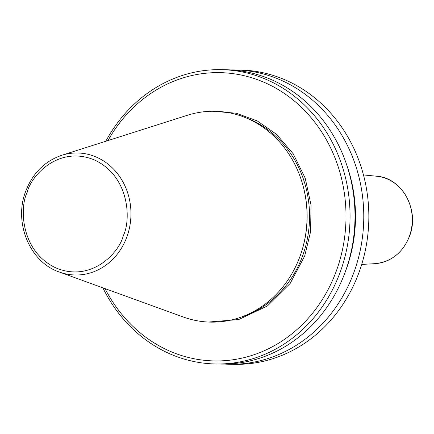<?xml version="1.0" encoding="UTF-8"?>
<svg xmlns="http://www.w3.org/2000/svg" width="434" height="434" viewBox="0 0 434 434"><rect width="100%" height="100%" fill="white"/><g stroke="black" fill="none" stroke-linecap="round" stroke-linejoin="round"><path stroke-width="0.65" d="M212.6 111.261L236.221 113.209L257.248 120.929L276.529 134.334L293.2 153.772L305.2 178.146L311.053 205.065L310.57 231.799L304.663 256.06L290.205 283.369L267.436 305.959L238.651 319.56L208.401 322.05M102.891 287.834A147.186 131.611 -88.9 0 0 215.524 363.974L220.461 364.072A147.186 131.611 -88.9 0 0 345.356 271.613A147.186 131.611 -88.9 0 0 226.315 69.755L221.378 69.657A147.186 131.611 -88.9 0 0 105.804 141.256M215.524 363.974A147.186 131.611 -88.9 0 0 340.419 271.516A147.186 131.611 -88.9 0 0 221.378 69.657M105.039 288.61A144.169 128.909 -88.9 0 0 225.588 360.594A144.169 128.909 -88.9 0 0 336.562 270.366A144.169 128.909 -88.9 0 0 275.878 88.189A144.169 128.909 -88.9 0 0 107.979 140.562M224.85 364.077A147.186 131.611 -88.9 0 0 229.239 364.245L234.311 364.343A147.186 131.611 -88.9 0 0 359.206 271.89A147.186 131.611 -88.9 0 0 240.165 70.026L235.092 69.928A147.186 131.611 -88.9 0 0 230.704 69.923M229.239 364.245A147.186 131.611 -88.9 0 0 354.133 271.793A147.186 131.611 -88.9 0 0 235.092 69.928M344.753 273.252A140.008 125.193 -88.9 0 0 346.332 269.085A140.008 125.193 -88.9 0 0 346.896 165.446M300.149 255.892A105.446 94.287 -88.9 0 0 301.321 180.018A105.446 94.287 -88.9 0 0 187.325 115.298L61.677 155.307A61.02 54.565 91.1 0 1 117.082 173.123A61.02 54.565 91.1 0 1 126.967 236.666A61.02 54.565 91.1 0 1 59.355 272.037L183.316 317.01A105.446 94.287 -88.9 0 0 299.791 256.874A105.446 94.287 -88.9 0 0 300.149 255.892M299.791 256.874L299.965 256.413A104.165 93.136 -88.9 0 0 300.323 255.436A104.165 93.136 -88.9 0 0 301.473 180.49L301.321 180.018M376.707 176.231C402.155 177.701 419.922 210.333 409.566 236.134C402.833 252.751 391.305 261.924 374.971 263.66A43.829 39.19 -88.9 0 0 409.419 236.177A43.829 39.19 -88.9 0 0 387.828 179.199A43.829 39.19 -88.9 0 0 376.707 176.231L363.48 174.929M123.337 235.532C119.562 252.159 91.601 283.071 55.742 267.838C20.414 251.14 19.519 207.289 27.158 192.398C30.928 175.77 58.888 144.858 94.748 160.092C130.075 176.79 130.97 220.64 123.337 235.532M242.069 316.777A104.165 93.136 -88.9 0 0 302.737 255.485A104.165 93.136 -88.9 0 0 246.029 117.869M61.677 155.307C44.653 161.209 32.648 173.237 25.666 191.394C13.449 222.62 29.881 262.315 59.355 272.037M374.971 263.66L361.696 264.431"/></g></svg>
